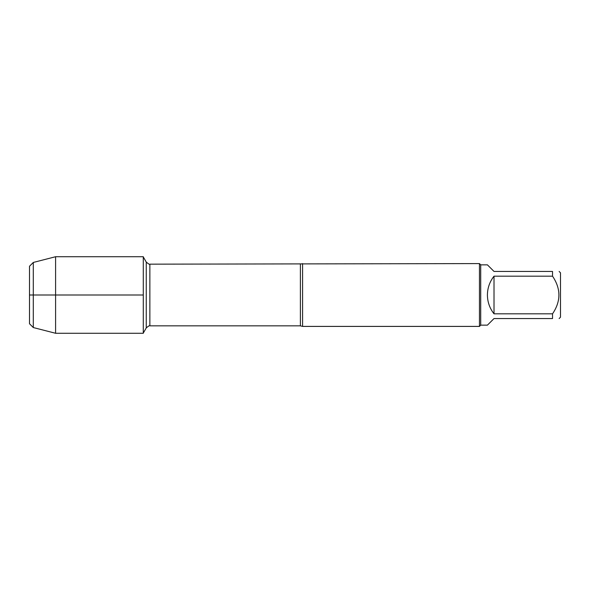 <?xml version="1.0" encoding="UTF-8"?>
<svg xmlns="http://www.w3.org/2000/svg" width="590" height="590" viewBox="0 0 590 590"><rect width="100%" height="100%" fill="white"/><g stroke="black" fill="none" stroke-linecap="round" stroke-linejoin="round"><path stroke-width="0.89" d="M302.589 263.59L302.589 326.41L479.456 326.41L479.456 263.59L149.867 264.165L149.867 325.835C149.757 325.289 148.555 325.982 146.254 327.922L146.254 262.078L146.254 327.922L143.289 333.07M559.128 271.444L560.5 272.816L560.5 317.184L559.128 318.556M494.014 318.556L487.414 325.149L480.71 325.149L480.71 264.851L487.414 264.851L494.014 271.444L552.535 271.444C561.016 271.444 561.016 271.444 552.535 271.444L552.535 276.179C561.016 288.746 561.016 301.291 552.535 313.821L552.535 318.556C561.016 318.556 561.016 318.556 552.535 318.556L494.014 318.556M494.014 276.179C489.693 281.71 487.488 287.979 487.414 295C487.488 302.021 489.693 308.29 494.014 313.821L494.014 276.179L552.535 276.179M494.014 313.821L552.535 313.821M143.289 333.276L143.289 256.724L55.593 256.724L55.593 295L143.289 295L29.5 295L55.593 295L55.593 333.276L143.289 333.276M33.291 262.454L29.5 266.252L29.5 323.748L33.291 327.546L33.291 262.454L55.593 256.724M302.589 326.41L300.384 325.835L300.384 264.165M300.384 325.835L149.867 325.835M149.867 264.165C149.757 264.711 148.555 264.018 146.254 262.078L143.289 256.93M480.71 264.851L479.456 263.59M480.71 325.149L479.456 326.41M33.291 327.546L55.593 333.276"/></g></svg>
